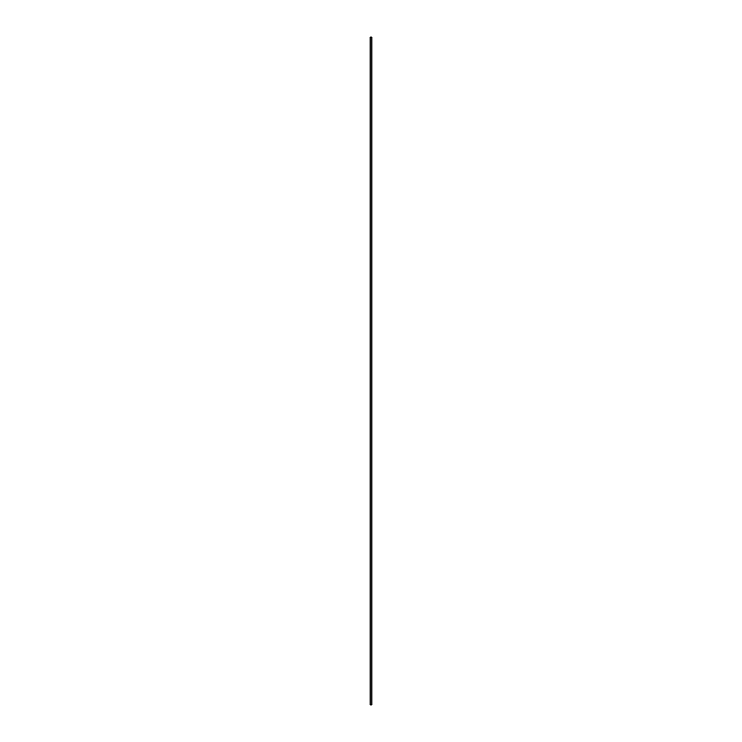 <?xml version="1.0" encoding="UTF-8"?>
<svg xmlns="http://www.w3.org/2000/svg" width="742" height="742" viewBox="0 0 742 742"><rect width="100%" height="100%" fill="white"/><g stroke="black" fill="none" stroke-linecap="round" stroke-linejoin="round"><path stroke-width="1.11" d="M371.89 370.74L371.89 37.1L370.11 37.1L370.11 704.9L371.89 704.9L371.89 371.445M371.872 371.288L371.89 370.805"/></g></svg>
